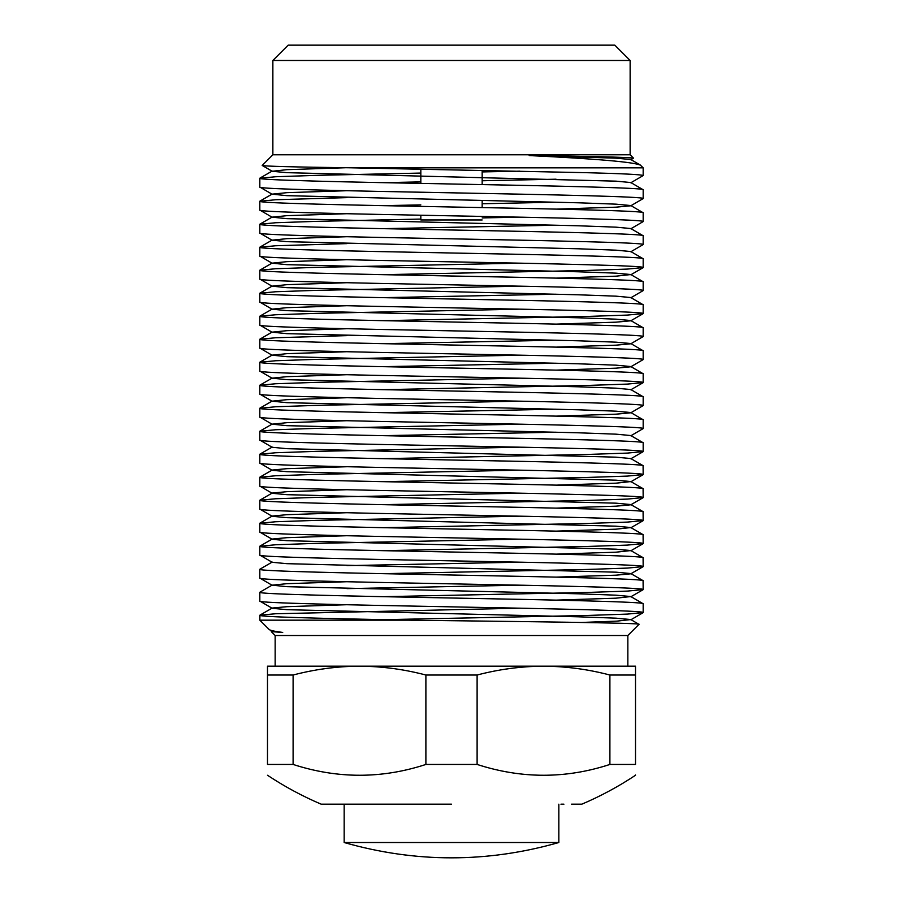 <?xml version="1.0" encoding="UTF-8"?>
<svg xmlns="http://www.w3.org/2000/svg" width="903" height="903" viewBox="0 0 903 903"><rect width="100%" height="100%" fill="white"/><g stroke="black" fill="none" stroke-linecap="round" stroke-linejoin="round"><path stroke-width="1.35" d="M482.168 219.96L420.832 219.96L420.832 215.253M420.832 183.422L420.832 169.256M482.168 207.566L482.168 200.522M482.168 184.562L482.168 170.407M638.997 624.345C644.189 622.946 521.674 621.535 407.366 620.169L259.827 620.169L269.105 629.459C270.065 630.407 274.602 631.4 282.707 632.439L271.295 631.637L275.155 635.509L627.845 635.509L638.997 624.345L630.802 619.56L616.963 621.129L581.588 622.46M269.105 629.459L272.198 631.299L282.707 632.439M630.136 60.478L272.864 60.478L288.192 45.15L614.808 45.15L630.136 60.478L630.136 154.785L272.864 154.785L262.197 165.452L272.198 171.277L286.985 172.665L616.015 181.153L630.802 182.541L643.173 189.743C645.859 187.835 553.855 185.905 451.5 183.998C349.145 182.09 257.141 180.148 259.827 178.241L275.652 176.74L315.971 175.363L420.832 173.071M262.197 165.452C263.586 166.254 293.577 167.044 352.159 167.823L643.173 167.823L640.261 165.001L630.802 159.538L616.015 158.16L529.181 155.553C594.919 156.422 629.696 157.291 633.511 158.16L630.802 159.775M640.622 165.272C634.516 162.111 597.368 158.872 529.181 155.553M630.136 154.785L633.511 158.16M346.944 581.724L286.985 583.677L272.096 585.178L286.985 586.679L578.36 593.802L616.015 595.179L630.802 596.556L643.173 603.757L643.173 612.595C645.859 610.688 553.855 608.757 451.5 606.85C349.145 604.942 257.141 603.001 259.827 601.093L272.198 608.295L286.985 609.683L578.36 616.805L616.015 618.171L630.802 619.56M643.173 603.757C645.859 601.85 553.855 599.919 451.5 598.012C349.145 596.104 257.141 594.163 259.827 592.255L272.198 585.054M259.827 601.093L259.827 592.255M346.944 420.708L286.985 422.672L272.096 424.173L286.985 425.674L578.36 432.797L616.015 434.162L630.802 435.551L643.173 442.752L643.173 451.59C645.859 449.683 553.855 447.753 451.5 445.845C349.145 443.937 257.141 441.996 259.827 440.088L272.198 447.29L286.985 448.678L616.015 457.166L630.802 458.555L643.083 465.643L643.173 474.594C645.859 472.687 553.855 470.745 451.5 468.838C349.145 466.93 257.141 465 259.827 463.092L272.198 470.294L286.985 471.682L616.015 480.17L630.802 481.559L643.083 488.647L643.173 497.587C645.859 495.679 553.855 493.749 451.5 491.842C349.145 489.934 257.141 488.004 259.827 486.096L272.198 493.298L286.985 494.675L616.015 503.174L630.802 504.551L643.083 511.651L643.173 520.591C645.859 518.683 553.855 516.753 451.5 514.845C349.145 512.938 257.141 510.996 259.827 509.089L272.198 516.29L286.985 517.679L616.015 526.167L630.802 527.555L643.083 534.644L643.173 543.595C645.859 541.687 553.855 539.746 451.5 537.838C349.145 535.942 257.141 534 259.827 532.093L272.198 539.294L286.985 540.683L616.015 549.171L630.802 550.559L643.083 557.648L643.173 566.599C645.859 564.691 553.855 562.75 451.5 560.842C349.145 558.934 257.141 557.004 259.827 555.097L272.198 562.298L286.985 563.675L616.015 572.175L630.802 573.563L643.083 580.652L643.173 589.591C645.859 587.684 553.855 585.754 451.5 583.846C349.145 581.938 257.141 580.008 259.827 578.101L272.198 585.302M643.173 580.764C645.859 578.857 553.855 576.915 451.5 575.008C349.145 573.1 257.141 571.17 259.827 569.262L272.198 562.061M259.827 578.101L259.827 569.262M643.173 557.761C645.859 555.853 553.855 553.911 451.5 552.004C349.145 550.096 257.141 548.166 259.827 546.259L275.652 544.757L315.971 543.38L519.857 539.181M259.827 555.097L259.827 546.259M643.173 534.757C645.859 532.849 553.855 530.919 451.5 529.011C349.145 527.104 257.141 525.162 259.827 523.255L275.652 521.753L315.971 520.388L519.857 516.177M259.827 532.093L259.827 523.255M643.173 511.753C645.859 509.845 553.855 507.915 451.5 506.007C349.145 504.1 257.141 502.158 259.827 500.262L275.652 498.761L315.971 497.384L519.857 493.173M259.827 509.089L259.827 500.262M643.173 488.76C645.859 486.852 553.855 484.911 451.5 483.003C349.145 481.096 257.141 479.166 259.827 477.258L275.652 475.757L315.971 474.38L519.857 470.17M259.827 486.096L259.827 477.258M643.173 465.756C645.859 463.849 553.855 461.907 451.5 459.999C349.145 458.092 257.141 456.162 259.827 454.254L275.652 452.753L315.971 451.376L519.857 447.177M259.827 463.092L259.827 454.254M643.173 442.752C645.859 440.845 553.855 438.914 451.5 437.007C349.145 435.099 257.141 433.158 259.827 431.25L275.652 429.749L315.971 428.383L519.857 424.173M259.827 440.088L259.827 431.25M346.944 397.715L286.985 399.668L272.096 401.169L286.985 402.67L578.36 409.793L616.015 411.17L630.802 412.547L643.173 419.748L643.173 428.586C645.859 426.679 553.855 424.749 451.5 422.841C349.145 420.933 257.141 418.992 259.827 417.084L272.198 424.286M643.173 419.748C645.859 417.841 553.855 415.911 451.5 414.003C349.145 412.095 257.141 410.165 259.827 408.258L275.652 406.756L315.971 405.379L519.857 401.169M259.827 417.084L259.827 408.258M346.944 374.711L286.985 376.664L272.096 378.165L286.985 379.678L578.36 386.8L616.015 388.166L630.802 389.554L643.173 396.756L643.173 405.594C645.859 403.686 553.855 401.745 451.5 399.837C349.145 397.93 257.141 395.999 259.827 394.092L272.198 401.293M643.173 396.756C645.859 394.848 553.855 392.907 451.5 390.999C349.145 389.091 257.141 387.161 259.827 385.254L275.652 383.752L315.971 382.375L519.857 378.165M259.827 394.092L259.827 385.254M346.944 351.707L286.985 353.66L272.096 355.172L286.985 356.674L578.36 363.796L616.015 365.162L630.802 366.55L643.173 373.752L643.173 382.59C645.859 380.682 553.855 378.741 451.5 376.833C349.145 374.926 257.141 372.995 259.827 371.088L272.198 378.289M643.173 373.752C645.859 371.844 553.855 369.914 451.5 368.006C349.145 366.099 257.141 364.157 259.827 362.25L275.652 360.748L315.971 359.371L519.857 355.172M259.827 371.088L259.827 362.25M346.944 328.715L286.985 330.667L272.096 332.169L286.985 333.67L578.36 340.792L616.015 342.169L630.802 343.546L643.173 350.748L643.173 359.586C645.859 357.678 553.855 355.748 451.5 353.841C349.145 351.933 257.141 349.992 259.827 348.084L272.198 355.285M643.173 350.748C645.859 348.84 553.855 346.91 451.5 345.002C349.145 343.095 257.141 341.153 259.827 339.246L275.652 337.756L346.944 335.623M259.827 348.084L259.827 339.246M346.944 305.711L286.985 307.663L272.096 309.165L286.985 310.666L578.36 317.788L616.015 319.165L630.802 320.554L643.173 327.744L643.173 336.582C645.859 334.674 553.855 332.744 451.5 330.837C349.145 328.929 257.141 326.988 259.827 325.08L272.198 332.281M643.173 327.744C645.859 325.848 553.855 323.906 451.5 321.999C349.145 320.091 257.141 318.161 259.827 316.253L275.652 314.752L315.971 313.375L519.857 309.165M259.827 325.08L259.827 316.253M346.944 282.707L286.985 284.659L272.096 286.161L286.985 287.673L578.36 294.796L616.015 296.161L630.802 297.55L643.173 304.751L643.173 313.589C645.859 311.682 553.855 309.74 451.5 307.833C349.145 305.925 257.141 303.995 259.827 302.087L272.198 309.289M643.173 304.751C645.859 302.844 553.855 300.902 451.5 298.995C349.145 297.087 257.141 295.157 259.827 293.249L275.652 291.748L315.971 290.371L519.857 286.161M259.827 302.087L259.827 293.249M346.944 259.703L286.985 261.656L272.096 263.168L286.985 264.669L578.36 271.792L616.015 273.157L630.802 274.546L643.173 281.747L643.173 290.585C645.859 288.678 553.855 286.736 451.5 284.829C349.145 282.921 257.141 280.991 259.827 279.083L272.198 286.285M643.173 281.747C645.859 279.84 553.855 277.91 451.5 276.002C349.145 274.094 257.141 272.153 259.827 270.245L275.652 268.744L315.971 267.367L519.857 263.168M259.827 279.083L259.827 270.245M346.944 236.71L286.985 238.663L272.096 240.164L286.985 241.665L578.36 248.788L616.015 250.165L630.802 251.542L643.173 258.743L643.173 267.581C645.859 265.674 553.855 263.744 451.5 261.836C349.145 259.929 257.141 257.987 259.827 256.08L272.198 263.281M643.173 258.743C645.859 256.836 553.855 254.906 451.5 252.998C349.145 251.09 257.141 249.149 259.827 247.241L275.652 245.751L346.944 243.618M259.827 256.08L259.827 247.241M346.944 213.706L286.985 215.659L272.096 217.16L286.985 218.661L578.36 225.784L616.015 227.161L630.802 228.549L643.173 235.751L643.173 244.578C645.859 242.67 553.855 240.74 451.5 238.832C349.145 236.925 257.141 234.983 259.827 233.076L272.198 240.277M643.173 235.751C645.859 233.843 553.855 231.902 451.5 229.994C349.145 228.087 257.141 226.156 259.827 224.249L275.652 222.748L315.971 221.37L420.832 219.068M259.827 233.076L259.827 224.249M346.944 190.702L286.985 192.655L272.096 194.156L286.985 195.669L578.36 202.791L616.015 204.157L630.802 205.545L643.173 212.747L643.173 221.585C645.859 219.677 553.855 217.736 451.5 215.828C349.145 213.921 257.141 211.991 259.827 210.083L272.198 217.284M643.173 212.747C645.859 210.839 553.855 208.898 451.5 206.99C349.145 205.083 257.141 203.152 259.827 201.245L275.652 199.744L346.944 197.622M259.827 210.083L259.827 201.245M643.173 189.743L643.173 198.581C645.859 196.673 553.855 194.732 451.5 192.824C349.145 190.917 257.141 188.987 259.827 187.079L272.198 194.28M259.827 187.079L259.827 178.241M352.159 167.823L587.029 172.699C623.623 173.658 642.338 174.618 643.173 175.577L643.173 167.823M643.173 612.595L627.348 614.096L587.029 615.474L383.143 619.684M259.827 620.169L259.917 615.146L275.652 613.758L519.857 608.182M643.173 589.591L627.348 591.093L587.029 592.47L383.143 596.68M346.944 588.632L519.857 585.178M643.173 566.599L627.348 568.089L587.029 569.466L383.143 573.676M346.944 565.639L519.857 562.174M643.173 543.595L627.348 545.096L587.029 546.473L383.143 550.672M643.173 520.591L627.348 522.092L587.029 523.469L383.143 527.679M643.173 497.587L627.348 499.088L587.029 500.465L383.143 504.675M643.173 474.594L627.348 476.095L587.029 477.461L383.143 481.671M643.173 451.59L627.348 453.092L587.029 454.469L383.143 458.668M643.173 428.586L630.802 435.788M556.056 432.21L383.143 435.675M643.173 405.594L630.802 412.784L616.015 414.172L556.056 416.125M556.056 409.217L383.143 412.671M643.173 382.59L627.348 384.091L587.029 385.457L383.143 389.667M643.173 359.586L630.802 366.787L616.015 368.176L556.056 370.128M556.056 363.209L383.143 366.674M643.173 336.582L630.802 343.783L616.015 345.172L556.056 347.124M556.056 340.205L383.143 343.671M643.173 313.589L627.348 315.079L587.029 316.456L383.143 320.667M643.173 290.585L630.802 297.787M556.056 294.209L383.143 297.663M643.173 267.581L627.348 269.083L587.029 270.46L383.143 274.67M643.173 244.578L630.802 251.779M643.173 221.585L630.802 228.786M556.056 225.208L383.143 228.662M482.168 217.916L519.857 217.16M643.173 198.581L630.802 205.782L616.015 207.171L556.056 209.124M556.056 202.204L482.168 203.751M420.832 204.902L383.143 205.658M643.173 175.577L630.802 182.778M556.056 179.2L482.168 180.758M420.832 181.898L383.143 182.666M482.168 171.92L519.857 171.164M275.155 635.509L275.155 666.177L359.496 666.177L267.491 666.177L267.491 675.026L293.103 675.026C314.955 669.27 337.079 666.324 359.496 666.177C381.913 666.324 404.047 669.27 425.889 675.026L477.111 675.026C498.953 669.27 521.087 666.324 543.504 666.177L627.845 666.177L627.845 635.509M272.864 60.478L272.864 154.785M344.167 804.178L344.167 842.522L558.833 842.522L558.833 804.178M345.86 167.732L286.985 169.662L272.198 171.277M630.802 274.546L616.015 276.171L556.056 278.124M643.083 313.691L630.802 320.791L616.015 322.168L556.056 324.121M346.944 466.716L286.985 468.668L272.198 470.057L259.917 477.145M630.802 481.559L616.015 483.173L556.056 485.137M346.944 489.719L286.985 491.672L272.198 493.061L259.917 500.149M643.083 497.7L630.802 504.788L616.015 506.177L556.056 508.129M346.944 512.712L286.985 514.676L272.198 516.053L259.917 523.142M630.802 527.555L616.015 529.181L556.056 531.133M346.944 535.716L286.985 537.669L272.198 539.057L259.917 546.146M630.802 550.559L616.015 552.184L556.056 554.137M643.083 566.7L630.802 573.8L616.015 575.177L556.056 577.13M630.802 596.556L616.015 598.181L556.056 600.134M346.944 604.717L286.985 606.681L272.198 608.058L259.917 615.146M271.295 631.637L272.198 631.062M407.366 620.169C321.965 618.487 258.789 616.907 259.827 615.259M543.504 666.177C565.921 666.324 588.045 669.27 609.897 675.026L635.509 675.026L635.509 666.177L359.496 666.177M267.491 675.026L267.491 764.446L293.103 764.446L293.103 675.026M267.491 764.446C267.491 778.86 267.491 778.86 267.491 764.446C267.491 778.86 267.491 778.86 267.491 764.446M425.889 675.026L425.889 764.446C381.822 778.86 337.564 778.86 293.103 764.446M425.889 764.446L477.111 764.446L477.111 675.026M609.897 675.026L609.897 764.446C565.831 778.86 521.573 778.86 477.111 764.446M609.897 764.446L635.509 764.446L635.509 675.026M635.509 774.988L635.509 775.259C618.499 786.547 600.619 796.186 581.837 804.178L571.52 804.178M635.509 764.446C635.509 778.86 635.509 778.86 635.509 764.446M336.356 804.178L333.783 804.178M451.5 804.178L321.163 804.178L451.5 804.178M563.923 804.178L560.932 804.178M259.917 454.141L272.198 447.053M259.917 431.137L272.198 424.049M259.917 408.145L272.198 401.056M259.917 385.141L272.198 378.052M259.917 362.137L272.198 355.048M259.917 339.144L272.198 332.044M259.917 316.14L272.198 309.052M259.917 293.136L272.198 286.048M259.917 270.132L272.198 263.044M259.917 247.14L272.198 240.04M259.917 224.136L272.198 217.047M259.917 201.132L272.198 194.043M259.917 178.128L272.198 171.039M630.802 274.783L643.083 267.694M630.802 389.791L643.083 382.703M630.802 458.792L643.083 451.703M630.802 481.796L643.083 474.707M630.802 527.792L643.083 520.704M630.802 550.796L643.083 543.708M630.802 596.793L643.083 589.704M630.802 619.797L643.083 612.708M267.491 775.259C284.501 786.547 302.381 796.186 321.163 804.178M344.167 842.522C415.719 862.941 487.281 862.941 558.833 842.522"/></g></svg>
